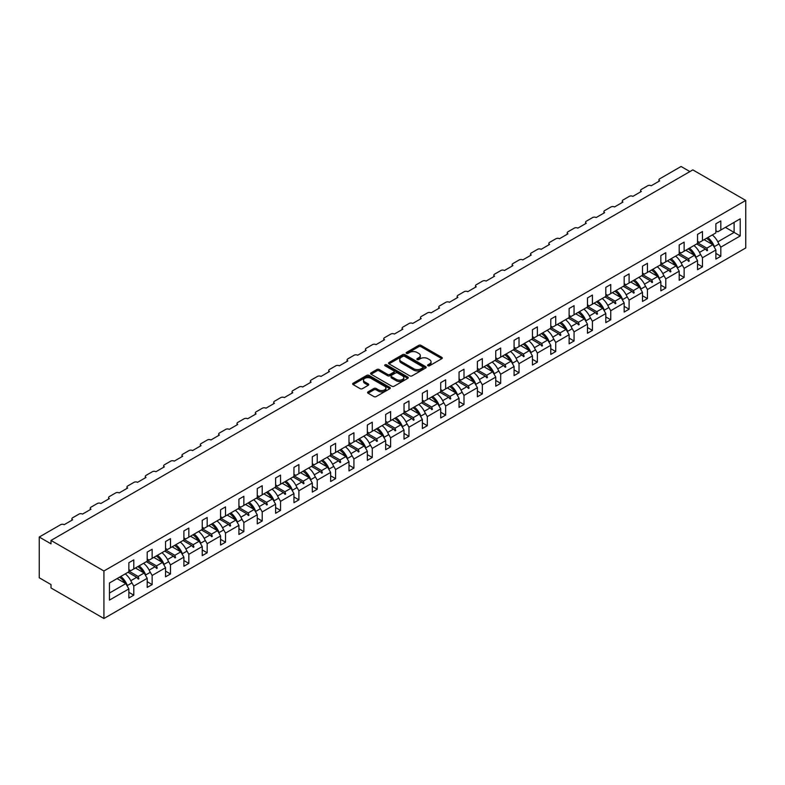 <?xml version="1.0" encoding="UTF-8"?>
<svg xmlns="http://www.w3.org/2000/svg" width="785" height="785" viewBox="0 0 785 785"><rect width="100%" height="100%" fill="white"/><g stroke="black" fill="none" stroke-linecap="round" stroke-linejoin="round"><path stroke-width="1.18" d="M427.933 365.771A1.138 0.657 0 0 0 429.542 365.771L441.808 358.686A1.629 0.942 0 0 0 442.289 358.019A1.629 0.942 0 0 0 441.808 357.361L421.035 345.361A1.629 0.942 0 0 0 418.719 345.361L406.463 352.445A1.138 0.657 0 0 0 408.072 353.378L409.662 352.455A5.22 3.012 0 0 1 417.051 352.455L418.778 353.456A5.22 3.012 0 0 1 420.309 355.595A5.22 3.012 0 0 1 418.778 357.724L417.198 358.637A1.138 0.657 0 0 0 418.807 359.569L420.397 358.657A5.22 3.012 0 0 1 427.786 358.657L429.513 359.658A5.22 3.012 0 0 1 431.043 361.787A5.22 3.012 0 0 1 429.513 363.916L427.933 364.839A1.138 0.657 0 0 0 427.933 365.771L427.933 364.839M368.047 391.872A1.629 0.942 0 0 0 367.576 392.539A1.629 0.942 0 0 0 368.047 393.207L373.876 396.572A1.629 0.942 0 0 0 376.192 396.572L389.811 388.712A1.629 0.942 0 0 0 390.292 388.045A1.629 0.942 0 0 0 389.811 387.378L369.028 375.387A1.629 0.942 0 0 0 366.723 375.387L353.103 383.247A1.629 0.942 0 0 0 352.622 383.914A1.629 0.942 0 0 0 353.103 384.581L360.148 388.644A1.629 0.942 0 0 0 362.454 388.644L368.283 385.278A1.629 0.942 0 0 0 368.764 384.611A1.629 0.942 0 0 0 368.283 383.943L364.789 381.932A4.367 2.522 0 0 1 363.514 380.146A4.367 2.522 0 0 1 366.212 377.82A4.367 2.522 0 0 1 370.962 378.36L384.64 386.259A4.367 2.522 0 0 1 385.926 388.045A4.367 2.522 0 0 1 383.227 390.371A4.367 2.522 0 0 1 378.468 389.831L376.192 388.506A1.629 0.942 0 0 0 373.876 388.506L368.047 391.872L368.047 393.207M745.75 200.43L103.924 570.989L103.924 618.511L745.75 247.962L745.75 200.43L692.831 169.884L51.005 540.433L51.005 543.828L39.25 537.038L60.651 524.684A2.492 1.442 180 0 1 64.184 524.684L72.642 519.798A2.492 1.442 0 0 1 71.916 518.777A2.492 1.442 0 0 1 72.642 517.757L79 514.096A2.492 1.442 180 0 1 82.523 514.096L90.991 509.21A2.492 1.442 0 0 1 90.265 508.189A2.492 1.442 0 0 1 90.991 507.169L97.34 503.499A2.492 1.442 180 0 1 100.872 503.499L109.331 498.612A2.492 1.442 0 0 1 108.605 497.592A2.492 1.442 0 0 1 109.331 496.581L115.689 492.911A2.492 1.442 180 0 1 119.212 492.911L127.68 488.025A2.492 1.442 0 0 1 126.954 487.004A2.492 1.442 0 0 1 127.68 485.984L134.029 482.324A2.492 1.442 180 0 1 137.561 482.324L146.02 477.437A2.492 1.442 0 0 1 145.294 476.416A2.492 1.442 0 0 1 146.02 475.396L152.378 471.726A2.492 1.442 180 0 1 155.901 471.726L164.369 466.839A2.492 1.442 0 0 1 163.643 465.819A2.492 1.442 0 0 1 164.369 464.808L170.718 461.138A2.492 1.442 180 0 1 174.25 461.138L182.719 456.252A2.492 1.442 0 0 1 181.983 455.231A2.492 1.442 0 0 1 182.719 454.211L189.067 450.551A2.492 1.442 180 0 1 192.59 450.551L201.058 445.654A2.492 1.442 0 0 1 200.332 444.644A2.492 1.442 0 0 1 201.058 443.623L207.407 439.953A2.492 1.442 180 0 1 210.939 439.953L219.407 435.067A2.492 1.442 0 0 1 218.672 434.046A2.492 1.442 0 0 1 219.407 433.035L225.756 429.366A2.492 1.442 180 0 1 229.279 429.366L237.747 424.479A2.492 1.442 0 0 1 237.021 423.458A2.492 1.442 0 0 1 237.747 422.438L244.096 418.778A2.492 1.442 180 0 1 247.628 418.778L256.096 413.881A2.492 1.442 0 0 1 255.361 412.871A2.492 1.442 0 0 1 256.096 411.85L262.445 408.18A2.492 1.442 180 0 1 265.968 408.18L274.436 403.294A2.492 1.442 0 0 1 273.71 402.273A2.492 1.442 0 0 1 274.436 401.263L280.785 397.593A2.492 1.442 180 0 1 284.317 397.593L292.785 392.706A2.492 1.442 0 0 1 292.049 391.686A2.492 1.442 0 0 1 292.785 390.665L299.134 387.005A2.492 1.442 180 0 1 302.657 387.005L311.125 382.109A2.492 1.442 0 0 1 310.399 381.098A2.492 1.442 0 0 1 311.125 380.077L317.474 376.408A2.492 1.442 180 0 1 321.006 376.408L329.474 371.521A2.492 1.442 0 0 1 328.738 370.5A2.492 1.442 0 0 1 329.474 369.48L335.823 365.82A2.492 1.442 180 0 1 339.346 365.82L347.814 360.933A2.492 1.442 0 0 1 347.088 359.913A2.492 1.442 0 0 1 347.814 358.892L354.163 355.222A2.492 1.442 180 0 1 357.695 355.222L366.163 350.336A2.492 1.442 0 0 1 365.427 349.325A2.492 1.442 0 0 1 366.163 348.304L372.512 344.635A2.492 1.442 180 0 1 376.035 344.635L384.503 339.748A2.492 1.442 0 0 1 383.777 338.727A2.492 1.442 0 0 1 384.503 337.707L390.851 334.047A2.492 1.442 180 0 1 394.384 334.047L402.852 329.16A2.492 1.442 0 0 1 402.116 328.14A2.492 1.442 0 0 1 402.852 327.119L409.201 323.449A2.492 1.442 180 0 1 412.724 323.449L421.192 318.563A2.492 1.442 0 0 1 420.466 317.542A2.492 1.442 0 0 1 421.192 316.532L427.54 312.862A2.492 1.442 180 0 1 431.073 312.862L439.541 307.975A2.492 1.442 0 0 1 438.805 306.955A2.492 1.442 0 0 1 439.541 305.934L445.89 302.274A2.492 1.442 180 0 1 449.412 302.274L457.881 297.387A2.492 1.442 0 0 1 457.155 296.367A2.492 1.442 0 0 1 457.881 295.346L464.229 291.677A2.492 1.442 180 0 1 467.762 291.677L476.23 286.79A2.492 1.442 0 0 1 475.494 285.769A2.492 1.442 0 0 1 476.23 284.759L482.579 281.089A2.492 1.442 180 0 1 486.101 281.089L494.57 276.202A2.492 1.442 0 0 1 493.843 275.182A2.492 1.442 0 0 1 494.57 274.161L500.918 270.501A2.492 1.442 180 0 1 504.451 270.501L512.919 265.615A2.492 1.442 0 0 1 512.183 264.594A2.492 1.442 0 0 1 512.919 263.574L519.268 259.904A2.492 1.442 180 0 1 522.79 259.904L531.259 255.017A2.492 1.442 0 0 1 530.532 253.997A2.492 1.442 0 0 1 531.259 252.986L537.607 249.316A2.492 1.442 180 0 1 541.14 249.316L549.608 244.429A2.492 1.442 0 0 1 548.872 243.409A2.492 1.442 0 0 1 549.608 242.388L555.957 238.728A2.492 1.442 180 0 1 559.479 238.728L567.947 233.832A2.492 1.442 0 0 1 567.221 232.821A2.492 1.442 0 0 1 567.947 231.801L574.296 228.131A2.492 1.442 180 0 1 577.829 228.131L586.297 223.244A2.492 1.442 0 0 1 585.561 222.224A2.492 1.442 0 0 1 586.297 221.213L592.646 217.543A2.492 1.442 180 0 1 596.168 217.543L604.636 212.656A2.492 1.442 0 0 1 603.91 211.636A2.492 1.442 0 0 1 604.636 210.615L610.985 206.955A2.492 1.442 180 0 1 614.518 206.955L622.986 202.059A2.492 1.442 0 0 1 622.25 201.048A2.492 1.442 0 0 1 622.986 200.028L629.334 196.358A2.492 1.442 180 0 1 632.857 196.358L641.325 191.471A2.492 1.442 0 0 1 640.599 190.451A2.492 1.442 0 0 1 641.325 189.44L647.674 185.77A2.492 1.442 180 0 1 651.207 185.77L659.675 180.884A2.492 1.442 0 0 1 658.939 179.863A2.492 1.442 0 0 1 659.675 178.843L681.076 166.489L689.897 171.581M103.924 570.989L51.005 540.433M409.78 375.848A1.629 0.942 0 0 0 412.086 375.848L425.705 367.988A1.629 0.942 0 0 0 426.186 367.321A1.629 0.942 0 0 0 425.705 366.654L404.932 354.653A1.629 0.942 0 0 0 402.617 354.653L388.997 362.523A1.629 0.942 0 0 0 388.526 363.19A1.629 0.942 0 0 0 388.997 363.857L409.78 375.848M385.474 366.016A1.138 0.657 0 0 1 386.632 366.183L407.739 378.36L394.139 386.21A1.629 0.942 0 0 1 391.833 386.21L371.05 374.219L371.05 372.885A1.629 0.942 0 0 0 370.579 373.552A1.629 0.942 0 0 0 371.05 374.219M371.05 372.885L376.878 369.519A1.629 0.942 0 0 1 379.194 369.519L387.613 374.386A1.629 0.942 0 0 0 389.929 374.386L393.795 372.149A1.629 0.942 0 0 0 394.266 371.482A1.629 0.942 0 0 0 393.795 370.814L385.023 365.751A1.138 0.657 0 0 1 386.632 364.819L407.758 377.016A1.629 0.942 0 0 1 408.239 377.683A1.629 0.942 0 0 1 407.758 378.35L407.758 377.016M128.858 569.625L130.742 570.715L133.793 568.948L133.793 559.852L128.858 562.708L128.858 571.804L109.449 583L109.449 600.113L128.858 588.907L125.796 583.618L117.093 578.594M128.858 592.302L133.793 595.158L133.793 586.061L147.197 578.319L144.146 573.021L135.442 567.997M131.37 581.852L133.793 586.061M147.197 559.038L149.081 560.127L152.143 558.361L152.143 549.264L147.197 552.11L147.197 561.206L133.793 568.948M147.197 581.714L152.143 584.57L152.143 575.464L165.547 567.732L162.485 562.433L153.781 557.409M149.709 571.264L152.143 575.464M165.547 548.45L167.431 549.529L170.482 547.773L170.482 538.667L165.547 541.522L165.547 550.619L152.143 558.361M165.547 571.127L170.482 573.972L170.482 564.876L183.886 557.134L180.835 551.845L172.131 546.821M168.059 560.667L170.482 564.876M183.886 537.853L185.77 538.942L188.832 537.176L188.832 528.079L183.886 530.935L183.886 540.031L170.482 547.773M183.886 560.529L188.832 563.385L188.832 554.288L202.236 546.546L199.174 541.248L190.47 536.224M186.398 550.079L188.832 554.288M202.236 527.265L204.12 528.354L207.171 526.588L207.171 517.492L202.236 520.337L202.236 529.433L188.832 537.176M202.236 549.942L207.171 552.797L207.171 543.691L220.575 535.959L217.523 530.66L208.82 525.636M204.748 539.491L207.171 543.691M220.575 516.677L222.459 517.757L225.521 515.99L225.521 506.894L220.575 509.75L220.575 518.846L207.171 526.588M220.575 539.354L225.521 542.199L225.521 533.103L238.925 525.361L235.863 520.072L227.159 515.048M223.087 528.894L225.521 533.103M238.925 506.08L240.809 507.169L243.86 505.403L243.86 496.306L238.925 499.162L238.925 508.258L225.521 515.99M238.925 528.756L243.86 531.612L243.86 522.516L257.264 514.774L254.212 509.475L245.509 504.451M241.437 518.306L243.86 522.516M257.264 495.492L259.148 496.581L262.21 494.815L262.21 485.719L257.264 488.564L257.264 497.661L243.86 505.403M257.264 518.169L262.21 521.024L262.21 511.918L275.613 504.186L272.552 498.887L263.848 493.863M259.776 507.718L262.21 511.918M275.613 484.904L277.498 485.984L280.549 484.217L280.549 475.121L275.613 477.977L275.613 487.073L262.21 494.815M275.613 507.581L280.549 510.427L280.549 501.33L293.953 493.588L290.901 488.299L282.198 483.275M278.125 497.121L280.549 501.33M293.953 474.307L295.837 475.396L298.899 473.63L298.899 464.534L293.953 467.389L293.953 476.485L280.549 484.217M293.953 496.983L298.899 499.839L298.899 490.743L312.302 483.001L309.241 477.702L300.537 472.678M296.465 486.533L298.899 490.743M312.302 463.719L314.186 464.808L317.238 463.042L317.238 453.946L312.302 456.791L312.302 465.888L298.899 473.63M312.302 486.396L317.238 489.241L317.238 480.145L330.642 472.413L327.59 467.114L318.887 462.09M314.814 475.936L317.238 480.145M330.642 453.131L332.526 454.211L335.587 452.445L335.587 443.348L330.642 446.204L330.642 455.3L317.238 463.042M330.642 475.808L335.587 478.654L335.587 469.558L348.991 461.815L345.93 456.527L337.226 451.503M333.154 465.348L335.587 469.558M348.991 442.534L350.875 443.623L353.927 441.857L353.927 432.761L348.991 435.606L348.991 444.712L335.587 452.445M348.991 465.211L353.927 468.066L353.927 458.97L367.331 451.228L364.279 445.929L355.576 440.905M351.503 454.76L353.927 458.97M367.331 431.946L369.215 433.035L372.276 431.269L372.276 422.173L367.331 425.019L367.331 434.115L353.927 441.857M367.331 454.623L372.276 457.469L372.276 448.372L385.68 440.64L382.619 435.341L373.925 430.317M369.843 444.163L372.276 448.372M385.68 421.359L387.564 422.438L390.616 420.672L390.616 411.575L385.68 414.431L385.68 423.527L372.276 431.269M385.68 444.025L390.616 446.881L390.616 437.785L404.02 430.043L400.968 424.744L392.264 419.72M388.192 433.575L390.616 437.785M404.02 410.761L405.904 411.85L408.965 410.084L408.965 400.988L404.02 403.833L404.02 412.939L390.616 420.672M404.02 433.438L408.965 436.293L408.965 427.197L422.369 419.455L419.308 414.156L410.614 409.132M406.532 422.987L408.965 427.197M422.369 400.173L424.253 401.263L427.305 399.496L427.305 390.39L422.369 393.246L422.369 402.342L408.965 410.084M422.369 422.85L427.305 425.696L427.305 416.599L440.709 408.857L437.657 403.568L428.953 398.545M424.881 412.39L427.305 416.599M440.709 389.576L442.593 390.665L445.654 388.899L445.654 379.803L440.709 382.658L440.709 391.754L427.305 399.496M440.709 412.253L445.654 415.108L445.654 406.012L459.058 398.27L455.997 392.971L447.303 387.947M443.221 401.802L445.654 406.012M459.058 378.988L460.942 380.077L463.994 378.311L463.994 369.215L459.058 372.061L459.058 381.167L445.654 388.899M459.058 401.665L463.994 404.52L463.994 395.424L477.398 387.682L474.346 382.383L465.642 377.359M461.57 391.215L463.994 395.424M477.398 368.4L479.282 369.48L482.343 367.723L482.343 358.617L477.398 361.473L477.398 370.569L463.994 378.311M477.398 391.077L482.343 393.923L482.343 384.827L495.747 377.085L492.686 371.796L483.992 366.772M479.91 380.617L482.343 384.827M495.747 357.803L497.631 358.892L500.683 357.126L500.683 348.03L495.747 350.885L495.747 359.981L482.343 367.723M495.747 380.48L500.683 383.335L500.683 374.239L514.087 366.497L511.035 361.198L502.331 356.174M498.259 370.029L500.683 374.239M514.087 347.215L515.971 348.304L519.032 346.538L519.032 337.442L514.087 340.288L514.087 349.384L500.683 357.126M514.087 369.892L519.032 372.747L519.032 363.641L532.436 355.909L529.375 350.61L520.681 345.586M516.599 359.442L519.032 363.641M532.436 336.628L534.32 337.707L537.372 335.951L537.372 326.845L532.436 329.7L532.436 338.796L519.032 346.538M532.436 359.304L537.372 362.15L537.372 353.054L550.776 345.312L547.724 340.023L539.02 334.999M534.948 348.844L537.372 353.054M550.776 326.03L552.66 327.119L555.721 325.353L555.721 316.257L550.776 319.112L550.776 328.209L537.372 335.951M550.776 348.707L555.721 351.562L555.721 342.466L569.125 334.724L566.063 329.425L557.37 324.401M553.288 338.257L555.721 342.466M569.125 315.442L571.009 316.532L574.061 314.765L574.061 305.669L569.125 308.515L569.125 317.611L555.721 325.353M569.125 338.119L574.061 340.975L574.061 331.869L587.474 324.136L584.413 318.838L575.709 313.814M571.637 327.669L574.061 331.869M587.474 304.855L589.349 305.934L592.41 304.168L592.41 295.072L587.474 297.927L587.474 307.023L574.061 314.765M587.474 327.531L592.41 330.377L592.41 321.281L605.814 313.539L602.752 308.25L594.059 303.226M589.977 317.071L592.41 321.281M605.814 294.257L607.698 295.346L610.75 293.58L610.75 284.484L605.814 287.339L605.814 296.436L592.41 304.168M605.814 316.934L610.75 319.789L610.75 310.693L624.163 302.951L621.102 297.652L612.398 292.628M608.326 306.484L610.75 310.693M624.163 283.67L626.038 284.759L629.099 282.992L629.099 273.896L624.163 276.742L624.163 285.838L610.75 293.58M624.163 306.346L629.099 309.202L629.099 300.096L642.503 292.363L639.441 287.065L630.747 282.041M626.665 295.896L629.099 300.096M642.503 273.082L644.387 274.161L647.439 272.395L647.439 263.299L642.503 266.154L642.503 275.25L629.099 282.992M642.503 295.759L647.439 298.604L647.439 289.508L660.852 281.766L657.791 276.477L649.087 271.453M645.015 285.298L647.439 289.508M660.852 262.484L662.726 263.574L665.788 261.807L665.788 252.711L660.852 255.567L660.852 264.663L647.439 272.395M660.852 285.161L665.788 288.016L665.788 278.92L679.192 271.178L676.13 265.879L667.436 260.855M663.354 274.711L665.788 278.92M679.192 251.897L681.076 252.986L684.128 251.22L684.128 242.123L679.192 244.969L679.192 254.065L665.788 261.807M679.192 274.573L684.128 277.419L684.128 268.323L697.541 260.591L694.48 255.292L685.776 250.268M681.704 264.113L684.128 268.323M697.541 241.309L699.415 242.388L702.477 240.622L702.477 231.526L697.541 234.381L697.541 243.478L684.128 251.22M697.541 263.986L702.477 266.831L702.477 257.735L715.881 249.993L715.881 259.089L720.816 256.244L720.816 247.147L740.226 235.942L734.112 232.409L734.112 222.361L740.226 218.829L740.226 235.942M700.043 253.526L702.477 257.735M715.881 230.712L717.765 231.801L720.816 230.034L720.816 220.938L715.881 223.784L715.881 232.89L702.477 240.622M715.881 253.388L720.816 256.244M718.393 242.938L720.816 247.147M39.25 537.038L39.25 577.78L51.005 584.57L51.005 587.965L103.924 618.511M133.793 595.158L128.858 598.013L128.858 588.907M152.143 584.57L147.197 587.415L147.197 578.319M170.482 573.972L165.547 576.828L165.547 567.732M188.832 563.385L183.886 566.24L183.886 557.134M207.171 552.797L202.236 555.643L202.236 546.546M225.521 542.199L220.575 545.055L220.575 535.959M243.86 531.612L238.925 534.457L238.925 525.361M262.21 521.024L257.264 523.87L257.264 514.774M280.549 510.427L275.613 513.282L275.613 504.186M298.899 499.839L293.953 502.685L293.953 493.588M317.238 489.241L312.302 492.097L312.302 483.001M335.587 478.654L330.642 481.509L330.642 472.413M353.927 468.066L348.991 470.912L348.991 461.815M372.276 457.469L367.331 460.324L367.331 451.228M390.616 446.881L385.68 449.736L385.68 440.64M408.965 436.293L404.02 439.139L404.02 430.043M427.305 425.696L422.369 428.551L422.369 419.455M445.654 415.108L440.709 417.963L440.709 408.857M463.994 404.52L459.058 407.366L459.058 398.27M482.343 393.923L477.398 396.778L477.398 387.682M500.683 383.335L495.747 386.191L495.747 377.085M519.032 372.747L514.087 375.593L514.087 366.497M537.372 362.15L532.436 365.005L532.436 355.909M555.721 351.562L550.776 354.418L550.776 345.312M574.061 340.975L569.125 343.82L569.125 334.724M592.41 330.377L587.474 333.233L587.474 324.136M610.75 319.789L605.814 322.635L605.814 313.539M629.099 309.202L624.163 312.047L624.163 302.951M647.439 298.604L642.503 301.46L642.503 292.363M665.788 288.016L660.852 290.862L660.852 281.766M684.128 277.419L679.192 280.274L679.192 271.178M702.477 266.831L697.541 269.687L697.541 260.591M720.816 230.034L740.226 218.829M138.16 566.427L138.906 565.995M128.858 571.107L138.16 576.475L144.146 573.021M130.81 580.723L136.718 577.309L138.327 579.104L138.906 578.761L138.16 576.475M128.014 572.285L136.718 577.309M156.509 555.839L157.255 555.407M147.197 560.51L156.509 565.887L162.485 562.433M149.16 570.126L155.067 566.721L156.666 568.507L157.255 568.173L156.509 565.887M146.363 561.697L155.067 566.721M174.849 545.251L175.595 544.819M165.547 549.922L174.849 555.299L180.835 551.845M167.499 559.538L173.406 556.133L175.016 557.919L175.595 557.576L174.849 555.299M164.703 551.109L173.406 556.133M193.198 534.654L193.944 534.222M183.886 539.334L193.198 544.702L199.174 541.248M185.849 548.951L191.756 545.536L193.355 547.331L193.944 546.988L193.198 544.702M183.052 540.512L191.756 545.536M211.538 524.066L212.284 523.634M202.236 528.737L211.538 534.114L217.523 530.66M204.188 538.353L210.095 534.948L211.705 536.734L212.284 536.4L211.538 534.114M201.392 529.924L210.095 534.948M229.887 513.478L230.633 513.047M220.575 518.149L229.887 523.526L235.863 520.072M222.538 527.765L228.445 524.351L230.044 526.146L230.633 525.803L229.887 523.526M219.741 519.327L228.445 524.351M248.227 502.881L248.982 502.449M238.925 507.561L248.227 512.929L254.212 509.475M240.887 517.168L246.784 513.763L248.394 515.559L248.982 515.215L248.227 512.929M238.081 508.739L246.784 513.763M266.576 492.293L267.322 491.861M257.264 496.964L266.576 502.341L272.552 498.887M259.227 506.58L265.134 503.175L266.733 504.961L267.322 504.627L266.576 502.341M256.43 498.151L265.134 503.175M284.916 481.696L285.671 481.264M275.613 486.376L284.916 491.744L290.901 488.299M277.576 495.992L283.473 492.578L285.083 494.373L285.671 494.03L284.916 491.744M274.77 487.554L283.473 492.578M303.265 471.108L304.011 470.676M293.953 475.788L303.265 481.156L309.241 477.702M295.916 485.395L301.823 481.99L303.422 483.776L304.011 483.442L303.265 481.156M293.119 476.966L301.823 481.99M321.605 460.52L322.36 460.088M312.302 465.191L321.605 470.568L327.59 467.114M314.265 474.807L320.162 471.402L321.772 473.188L322.36 472.855L321.605 470.568M311.459 466.378L320.162 471.402M339.954 449.923L340.7 449.491M330.642 454.603L339.954 459.971L345.93 456.527M332.604 464.22L338.512 460.805L340.111 462.6L340.7 462.257L339.954 459.971M329.808 455.781L338.512 460.805M358.294 439.335L359.049 438.903M348.991 444.016L358.294 449.383L364.279 445.929M350.954 453.622L356.851 450.217L358.46 452.003L359.049 451.669L358.294 449.383M348.147 445.193L356.851 450.217M376.643 428.747L377.389 428.316M367.331 433.418L376.643 438.795L382.619 435.341M369.293 443.034L375.201 439.629L376.8 441.415L377.389 441.072L376.643 438.795M366.497 434.605L375.201 439.629M394.983 418.15L395.738 417.718M385.68 422.83L394.983 428.198L400.968 424.744M387.643 432.447L393.54 429.032L395.149 430.828L395.738 430.484L394.983 428.198M384.836 424.008L393.54 429.032M413.332 407.562L414.078 407.13M404.02 412.233L413.332 417.61L419.308 414.156M405.982 421.849L411.889 418.444L413.489 420.23L414.078 419.897L413.332 417.61M403.186 413.42L411.889 418.444M431.671 396.974L432.427 396.543M422.369 401.645L431.671 407.022L437.657 403.568M424.332 411.262L430.229 407.857L431.838 409.642L432.427 409.299L431.671 407.022M421.525 402.833L430.229 407.857M450.021 386.377L450.767 385.945M440.709 391.058L450.021 396.425L455.997 392.971M442.671 400.674L448.578 397.259L450.178 399.055L450.767 398.711L450.021 396.425M439.875 392.235L448.578 397.259M468.36 375.789L469.116 375.358M459.058 380.46L468.36 385.837L474.346 382.383M461.021 390.076L466.918 386.671L468.527 388.457L469.116 388.124L468.36 385.837M458.214 381.647L466.918 386.671M486.71 365.202L487.456 364.77M477.398 369.872L486.71 375.25L492.686 371.796M479.36 379.489L485.267 376.084L486.867 377.87L487.456 377.526L486.71 375.25M476.564 371.06L485.267 376.084M505.049 354.604L505.805 354.172M495.747 359.285L505.049 364.652L511.035 361.198M497.71 368.901L503.607 365.486L505.216 367.282L505.805 366.938L505.049 364.652M494.903 360.462L503.607 365.486M523.399 344.016L524.144 343.585M514.087 348.687L523.399 354.064L529.375 350.61M516.049 358.303L521.956 354.899L523.556 356.684L524.144 356.351L523.399 354.064M513.253 349.875L521.956 354.899M541.738 333.429L542.494 332.997M532.436 338.099L541.738 343.477L547.724 340.023M534.399 347.716L540.296 344.311L541.905 346.097L542.494 345.753L541.738 343.477M531.592 339.287L540.296 344.311M560.088 322.831L560.833 322.399M550.776 327.512L560.088 332.879L566.063 329.425M552.738 337.128L558.645 333.713L560.245 335.509L560.833 335.166L560.088 332.879M549.942 328.689L558.645 333.713M578.427 312.244L579.183 311.812M569.125 316.914L578.427 322.292L584.413 318.838M571.087 326.531L576.985 323.126L578.594 324.911L579.183 324.578L578.427 322.292M568.281 318.102L576.985 323.126M596.777 301.656L597.522 301.224M587.474 306.327L596.777 311.704L602.752 308.25M589.427 315.943L595.334 312.528L596.934 314.324L597.522 313.98L596.777 311.704M586.63 307.504L595.334 312.528M615.116 291.058L615.872 290.627M605.814 295.739L615.116 301.106L621.102 297.652M607.776 305.345L613.674 301.94L615.283 303.736L615.872 303.393L615.116 301.106M604.97 296.916L613.674 301.94M633.466 280.471L634.211 280.039M624.163 285.141L633.466 290.519L639.441 287.065M626.116 294.758L632.023 291.353L633.623 293.139L634.211 292.805L633.466 290.519M623.319 286.329L632.023 291.353M651.805 269.873L652.561 269.441M642.503 274.554L651.805 279.921L657.791 276.477M644.465 284.17L650.363 280.755L651.972 282.551L652.561 282.207L651.805 279.921M641.659 275.731L650.363 280.755M670.154 259.286L670.9 258.854M660.852 263.966L670.154 269.334L676.13 265.879M662.805 273.572L668.712 270.168L670.312 271.953L670.9 271.62L670.154 269.334M660.008 265.144L668.712 270.168M688.494 248.698L689.25 248.266M679.192 253.369L688.494 258.746L694.48 255.292M681.154 262.985L687.052 259.58L688.661 261.366L689.25 261.032L688.494 258.746M678.348 254.556L687.052 259.58M706.843 238.1L707.589 237.669M697.541 242.781L706.843 248.148L712.819 244.704L704.125 239.68M699.494 252.397L705.401 248.982L707 250.778L707.589 250.435L706.843 248.148M696.697 243.958L705.401 248.982M712.819 244.704L715.881 249.993M717.843 241.8L734.112 232.409L725.409 227.385M109.449 593.048L125.796 583.618M705.744 249.365L707.589 250.435M687.395 259.963L689.25 261.032M669.056 270.55L670.9 271.62M650.706 281.138L652.561 282.207M632.367 291.735L634.211 292.805M614.017 302.323L615.872 303.393M595.678 312.921L597.522 313.98M577.328 323.508L579.183 324.578M558.989 334.096L560.833 335.166M540.639 344.693L542.494 345.753M522.3 355.281L524.144 356.351M503.95 365.869L505.805 366.938M485.611 376.466L487.456 377.526M467.261 387.054L469.116 388.124M448.922 397.642L450.767 398.711M430.572 408.239L432.427 409.299M412.233 418.827L414.078 419.897M393.884 429.415L395.738 430.484M375.544 440.012L377.389 441.072M357.195 450.6L359.049 451.669M338.855 461.188L340.7 462.257M320.506 471.785L322.36 472.855M302.166 482.373L304.011 483.442M283.817 492.96L285.671 494.03M265.477 503.558L267.322 504.627M247.128 514.146L248.982 515.215M228.788 524.743L230.633 525.803M210.439 535.331L212.284 536.4M192.099 545.918L193.944 546.988M173.75 556.516L175.595 557.576M155.41 567.104L157.255 568.173M137.061 577.691L138.906 578.761M428.384 365.928L429.513 365.28A5.22 3.012 0 0 0 431.043 363.151L431.043 361.787M420.309 355.595L420.309 356.949A5.22 3.012 0 0 1 418.778 359.079L417.649 359.736M441.808 357.361L441.808 358.686L421.035 346.715A1.629 0.942 0 0 0 418.719 346.715L406.915 353.535M425.686 367.998L404.932 356.017A1.629 0.942 0 0 0 402.617 356.017L389.026 363.867L388.997 362.523M422.821 367.782A1.138 0.657 0 0 0 422.821 366.85L404.579 356.321A1.138 0.657 0 0 0 402.97 356.321L401.292 357.293A5.22 3.012 0 0 0 399.761 359.422A5.22 3.012 0 0 0 401.292 361.551L413.764 368.754A5.22 3.012 0 0 0 421.143 368.754L422.821 367.782L422.821 369.146A1.138 0.657 0 0 0 423.154 368.675L423.154 367.321M399.761 359.422L399.761 360.776A5.22 3.012 0 0 0 401.292 362.915L401.292 361.551M422.821 369.146L421.143 370.108A5.22 3.012 0 0 1 413.764 370.108L401.292 362.915M371.07 374.229L376.878 370.873L376.878 369.519M394.266 371.482L394.266 372.846A1.629 0.942 0 0 1 393.795 373.513L389.929 375.74A1.629 0.942 0 0 1 387.613 375.74L379.194 370.873A1.629 0.942 0 0 0 376.878 370.873M396.356 379.43A4.367 2.522 0 0 0 401.115 379.979A4.367 2.522 0 0 0 403.814 377.644A4.367 2.522 0 0 0 402.538 375.868L397.72 373.081A1.629 0.942 0 0 0 395.404 373.081L391.538 375.318A1.629 0.942 0 0 0 391.067 375.986A1.629 0.942 0 0 0 391.538 376.653L396.356 379.43L396.356 380.794A4.367 2.522 0 0 0 401.115 381.333A4.367 2.522 0 0 0 403.814 379.008L403.814 377.644M391.067 375.986L391.067 377.34A1.629 0.942 0 0 0 391.538 378.007L391.538 376.653M396.356 380.794L391.538 378.007M385.926 388.045L385.926 389.399A4.367 2.522 0 0 1 383.227 391.735A4.367 2.522 0 0 1 378.468 391.185L376.192 389.87A1.629 0.942 0 0 0 373.876 389.87L368.077 393.226M363.514 380.146L363.514 381.51A4.367 2.522 0 0 0 364.789 383.286L364.789 381.932M368.283 383.943L368.283 385.278L364.789 383.286M389.811 387.378L389.811 388.712L369.028 376.741A1.629 0.942 0 0 0 366.723 376.741L353.122 384.591L353.103 383.247M707.815 237.541A13.306 7.683 60 0 1 714.389 246.618L713.957 246.657M712.28 234.97A13.306 7.683 60 0 1 718.854 244.037L714.389 246.618M706.529 238.287A11.304 6.525 60 0 1 711.966 244.204M689.465 248.138A13.306 7.683 60 0 1 696.04 257.215L695.608 257.245M693.94 245.558A13.306 7.683 60 0 1 700.514 254.634L696.04 257.215M688.18 248.874A11.304 6.525 60 0 1 693.616 254.791M671.126 258.726A13.306 7.683 60 0 1 677.7 267.803L677.269 267.842M675.591 256.146A13.306 7.683 60 0 1 682.165 265.222L677.7 267.803M669.84 259.472A11.304 6.525 60 0 1 675.267 265.379M652.777 269.314A13.306 7.683 60 0 1 659.351 278.39L658.919 278.43M657.251 266.743A13.306 7.683 60 0 1 663.825 275.81L659.351 278.39M651.491 270.06A11.304 6.525 60 0 1 656.927 275.977M634.437 279.911A13.306 7.683 60 0 1 641.011 288.988L640.58 289.027M638.902 277.331A13.306 7.683 60 0 1 645.476 286.407L641.011 288.988M633.152 280.647A11.304 6.525 60 0 1 638.578 286.564M616.088 290.499A13.306 7.683 60 0 1 622.662 299.576L622.23 299.615M620.552 287.918A13.306 7.683 60 0 1 627.136 296.995L622.662 299.576M614.802 291.245A11.304 6.525 60 0 1 620.238 297.152M597.748 301.097A13.306 7.683 60 0 1 604.322 310.163L603.891 310.203M602.213 298.516A13.306 7.683 60 0 1 608.787 307.583L604.322 310.163M596.463 301.832A11.304 6.525 60 0 1 601.889 307.749M579.399 311.684A13.306 7.683 60 0 1 585.973 320.761L585.541 320.8M583.863 309.104A13.306 7.683 60 0 1 590.438 318.18L585.973 320.761M578.113 312.42A11.304 6.525 60 0 1 583.549 318.337M561.059 322.272A13.306 7.683 60 0 1 567.634 331.349L567.202 331.388M565.524 319.691A13.306 7.683 60 0 1 572.098 328.768L567.634 331.349M559.774 323.018A11.304 6.525 60 0 1 565.2 328.935M542.71 332.869A13.306 7.683 60 0 1 549.284 341.936L548.852 341.975M547.174 330.289A13.306 7.683 60 0 1 553.749 339.355L549.284 341.936M541.424 333.605A11.304 6.525 60 0 1 546.86 339.522M524.37 343.457A13.306 7.683 60 0 1 530.945 352.534L530.513 352.573M528.835 340.876A13.306 7.683 60 0 1 535.409 349.953L530.945 352.534M523.085 344.193A11.304 6.525 60 0 1 528.511 350.11M506.021 354.045A13.306 7.683 60 0 1 512.595 363.121L512.163 363.161M510.486 351.464A13.306 7.683 60 0 1 517.06 360.541L512.595 363.121M504.735 354.791A11.304 6.525 60 0 1 510.171 360.707M487.681 364.642A13.306 7.683 60 0 1 494.256 373.709L493.824 373.748M492.146 362.062A13.306 7.683 60 0 1 498.72 371.138L494.256 373.709M486.396 365.378A11.304 6.525 60 0 1 491.822 371.295M469.332 375.23A13.306 7.683 60 0 1 475.906 384.307L475.474 384.346M473.797 372.649A13.306 7.683 60 0 1 480.371 381.726L475.906 384.307M468.046 375.976A11.304 6.525 60 0 1 473.483 381.883M450.992 385.818A13.306 7.683 60 0 1 457.567 394.894L457.135 394.933M455.457 383.237A13.306 7.683 60 0 1 462.031 392.314L457.567 394.894M449.707 386.563A11.304 6.525 60 0 1 455.133 392.48M432.643 396.415A13.306 7.683 60 0 1 439.217 405.482L438.786 405.521M437.108 393.834A13.306 7.683 60 0 1 443.682 402.911L439.217 405.482M431.358 397.151A11.304 6.525 60 0 1 436.794 403.068M414.303 407.003A13.306 7.683 60 0 1 420.878 416.079L420.446 416.119M418.768 404.422A13.306 7.683 60 0 1 425.342 413.499L420.878 416.079M413.018 407.749A11.304 6.525 60 0 1 418.444 413.656M395.954 417.591A13.306 7.683 60 0 1 402.528 426.667L402.097 426.706M400.419 415.01A13.306 7.683 60 0 1 406.993 424.086L402.528 426.667M394.669 418.336A11.304 6.525 60 0 1 400.105 424.253M377.614 428.188A13.306 7.683 60 0 1 384.189 437.265L383.757 437.294M382.079 425.607A13.306 7.683 60 0 1 388.653 434.684L384.189 437.265M376.329 428.924A11.304 6.525 60 0 1 381.755 434.841M359.265 438.776A13.306 7.683 60 0 1 365.839 447.852L365.408 447.892M363.73 436.195A13.306 7.683 60 0 1 370.304 445.272L365.839 447.852M357.98 439.522A11.304 6.525 60 0 1 363.416 445.429M340.916 449.363A13.306 7.683 60 0 1 347.49 458.44L347.068 458.479M345.39 446.793A13.306 7.683 60 0 1 351.965 455.859L347.49 458.44M339.64 450.109A11.304 6.525 60 0 1 345.066 456.026M322.576 459.961A13.306 7.683 60 0 1 329.15 469.037L328.719 469.067M327.041 457.38A13.306 7.683 60 0 1 333.615 466.457L329.15 469.037M321.291 460.697A11.304 6.525 60 0 1 326.727 466.614M304.227 470.549A13.306 7.683 60 0 1 310.801 479.625L310.379 479.664M308.701 467.968A13.306 7.683 60 0 1 315.276 477.045L310.801 479.625M302.951 471.294A11.304 6.525 60 0 1 308.377 477.201M285.887 481.146A13.306 7.683 60 0 1 292.462 490.213L292.03 490.252M290.352 478.565A13.306 7.683 60 0 1 296.926 487.632L292.462 490.213M284.602 481.882A11.304 6.525 60 0 1 290.038 487.799M267.538 491.734A13.306 7.683 60 0 1 274.112 500.81L273.69 500.85M272.012 489.153A13.306 7.683 60 0 1 278.587 498.23L274.112 500.81M266.262 492.47A11.304 6.525 60 0 1 271.688 498.387M249.198 502.322A13.306 7.683 60 0 1 255.773 511.398L255.341 511.437M253.663 499.741A13.306 7.683 60 0 1 260.237 508.817L255.773 511.398M247.913 503.067A11.304 6.525 60 0 1 253.349 508.984M230.849 512.919A13.306 7.683 60 0 1 237.423 521.986L237.001 522.025M235.323 510.338A13.306 7.683 60 0 1 241.898 519.405L237.423 521.986M229.573 513.655A11.304 6.525 60 0 1 235 519.572M212.509 523.507A13.306 7.683 60 0 1 219.084 532.583L218.652 532.622M216.974 520.926A13.306 7.683 60 0 1 223.548 530.003L219.084 532.583M211.224 524.243A11.304 6.525 60 0 1 216.66 530.16M194.16 534.094A13.306 7.683 60 0 1 200.734 543.171L200.312 543.21M198.634 531.514A13.306 7.683 60 0 1 205.209 540.59L200.734 543.171M192.884 534.84A11.304 6.525 60 0 1 198.311 540.757M175.82 544.692A13.306 7.683 60 0 1 182.395 553.759L181.963 553.798M180.285 542.111A13.306 7.683 60 0 1 186.859 551.178L182.395 553.759M174.535 545.428A11.304 6.525 60 0 1 179.971 551.345M157.471 555.28A13.306 7.683 60 0 1 164.045 564.356L163.614 564.395M161.945 552.699A13.306 7.683 60 0 1 168.52 561.775L164.045 564.356M156.195 556.015A11.304 6.525 60 0 1 161.622 561.932M139.131 565.867A13.306 7.683 60 0 1 145.706 574.944L145.274 574.983M143.596 563.287A13.306 7.683 60 0 1 150.17 572.363L145.706 574.944M137.846 566.613A11.304 6.525 60 0 1 143.282 572.53M120.782 576.465A13.306 7.683 60 0 1 127.356 585.532L126.925 585.571M125.257 573.884A13.306 7.683 60 0 1 131.831 582.961L127.356 585.532M119.506 577.201A11.304 6.525 60 0 1 124.933 583.118M429.513 365.28L429.513 363.916M417.198 359.569L417.198 358.637M418.778 359.079L418.778 357.724M406.463 353.378L406.463 352.445M418.719 346.715L418.719 345.361M421.035 346.715L421.035 345.361M402.617 356.017L402.617 354.653M404.932 356.017L404.932 354.653M425.705 367.988L425.705 366.654M413.764 370.108L413.764 368.754M421.143 370.108L421.143 368.754M379.194 370.873L379.194 369.519M387.613 375.74L387.613 374.386M389.929 375.74L389.929 374.386M393.795 373.513L393.795 372.149M386.632 366.183L386.632 364.819M373.876 389.87L373.876 388.506M376.192 389.87L376.192 388.506M378.468 391.185L378.468 389.831M366.723 376.741L366.723 375.387M369.028 376.741L369.028 375.387M658.939 181.306L658.939 179.863M640.599 191.893L640.599 190.451M622.25 202.481L622.25 201.048M603.91 213.078L603.91 211.636M585.561 223.666L585.561 222.224M567.221 234.254L567.221 232.821M548.872 244.851L548.872 243.409M530.532 255.439L530.532 253.997M512.183 266.036L512.183 264.594M493.843 276.624L493.843 275.182M475.494 287.212L475.494 285.769M457.155 297.809L457.155 296.367M438.805 308.397L438.805 306.955M420.466 318.985L420.466 317.542M402.116 329.582L402.116 328.14M383.777 340.17L383.777 338.727M365.427 350.758L365.427 349.325M347.088 361.355L347.088 359.913M328.738 371.943L328.738 370.5M310.399 382.53L310.399 381.098M292.049 393.128L292.049 391.686M273.71 403.716L273.71 402.273M255.361 414.303L255.361 412.871M237.021 424.901L237.021 423.458M218.672 435.489L218.672 434.046M200.332 446.076L200.332 444.644M181.983 456.674L181.983 455.231M163.643 467.261L163.643 465.819M145.294 477.859L145.294 476.416M126.954 488.447L126.954 487.004M108.605 499.034L108.605 497.592M90.265 509.632L90.265 508.189M71.916 520.219L71.916 518.777"/></g></svg>
